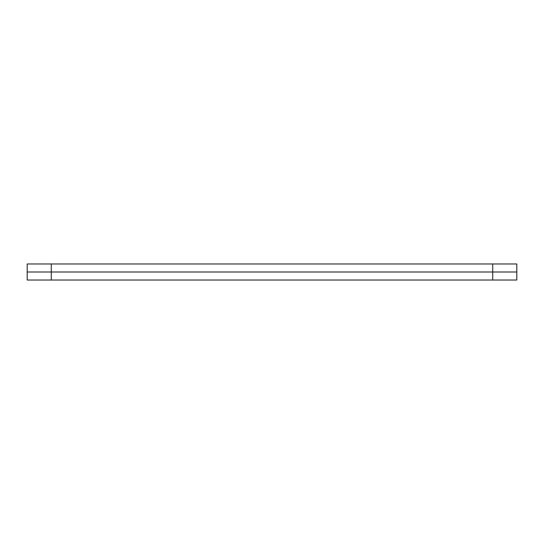 <?xml version="1.0" encoding="UTF-8"?>
<svg xmlns="http://www.w3.org/2000/svg" width="544" height="544" viewBox="0 0 544 544"><rect width="100%" height="100%" fill="white"/><g stroke="black" fill="none" stroke-linecap="round" stroke-linejoin="round"><path stroke-width="0.82" d="M51.279 263.976L27.2 263.976L27.2 272L51.279 272L27.2 272L27.2 280.024L516.8 280.024L516.8 263.976L51.279 263.976L51.279 272L516.8 272L51.279 272L51.279 280.024M492.721 263.976L492.721 280.024"/></g></svg>

